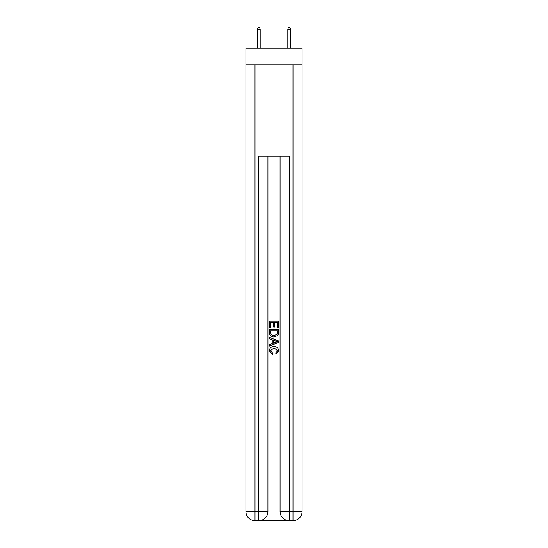 <?xml version="1.0" encoding="UTF-8"?>
<svg xmlns="http://www.w3.org/2000/svg" width="548" height="548" viewBox="0 0 548 548"><rect width="100%" height="100%" fill="white"/><g stroke="black" fill="none" stroke-linecap="round" stroke-linejoin="round"><path stroke-width="0.82" d="M302.099 64.917L302.099 48.21L245.901 48.21L245.901 64.917L302.099 64.917L302.099 511.49L292.988 511.49L292.988 64.917M259.492 520.6L288.508 520.6M289.186 520.6L289.186 511.49L280.076 511.49A9.111 9.111 0 0 0 289.186 520.6L292.988 520.6L292.988 511.49L289.186 511.49L289.186 156.057L258.814 156.057L258.814 511.49L245.901 511.49L245.901 64.917M267.924 156.057L267.924 511.49A9.111 9.111 0 0 1 258.814 520.6L255.012 520.6A9.111 9.111 0 0 1 245.901 511.49M280.076 511.49L280.076 156.057M292.988 520.6A9.111 9.111 0 0 0 302.099 511.49M269.445 327.752L269.445 321.094L278.555 321.094L278.555 327.519L277.507 327.519L277.507 322.382L274.699 322.382L274.699 327.17L273.651 327.17L273.651 322.382L270.493 322.382L270.493 327.752L269.445 327.752M269.445 332.773L269.445 329.506L278.555 329.506L278.425 334.232L277.774 335.561L274.048 336.986C271.137 336.993 269.602 335.588 269.445 332.773M270.493 330.793L271.137 334.821L274.069 335.698L277.315 334.143L277.507 330.793L270.493 330.793M269.445 338.739L269.445 337.369L278.555 340.993L278.555 342.438L269.445 346.062L269.445 344.692L272.246 343.658L272.246 339.774L269.445 338.739M275.822 341.096L273.301 340.157L273.301 343.274L277.507 341.712L275.822 341.096M270.376 350.665L272.657 353.227L272.363 354.508L269.328 350.789C269.575 347.987 271.15 346.583 274.069 346.562C276.87 346.624 278.405 348.021 278.672 350.761L276.028 354.275L275.747 352.987L277.624 350.699L274.075 347.85L270.376 350.665M260.177 48.21L260.177 29.373L257.444 29.373L257.444 48.21M257.444 29.373L258.053 27.4L259.567 27.4L260.177 29.373M287.823 29.373L288.433 27.4L289.947 27.4L290.556 29.373L287.823 29.373L287.823 48.21M290.556 29.373L290.556 48.21M255.012 64.917L255.012 520.6M267.924 511.49L258.814 511.49L258.814 520.6"/></g></svg>
